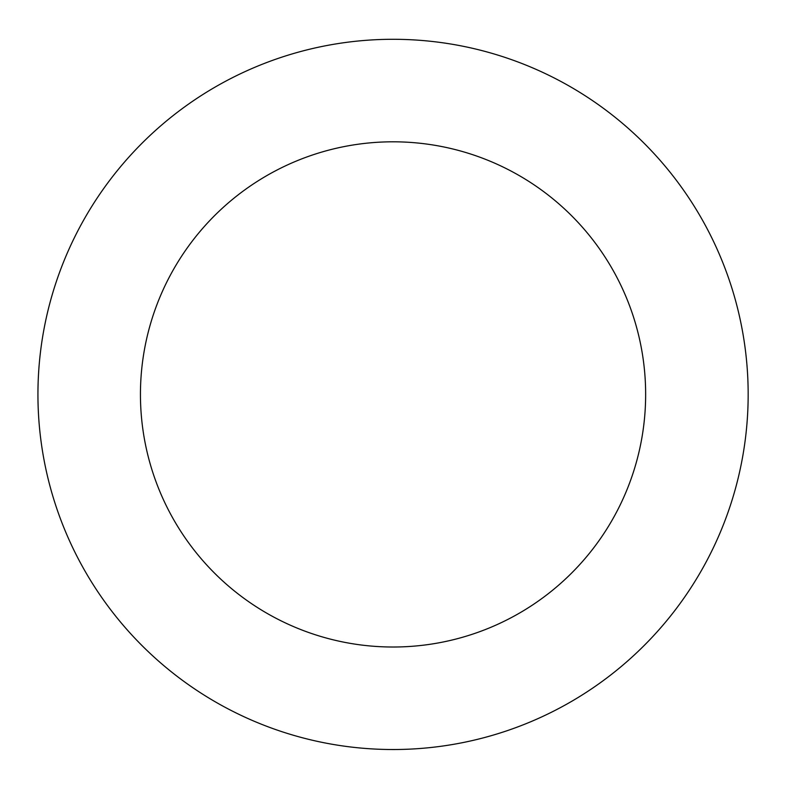 <?xml version="1.0" encoding="UTF-8"?>
<svg xmlns="http://www.w3.org/2000/svg" width="786" height="786" viewBox="0 0 786 786"><rect width="100%" height="100%" fill="white"/><g stroke="black" fill="none" stroke-linecap="round" stroke-linejoin="round"><path stroke-width="1.18" d="M437.753 42.12A355.115 355.115 0 0 0 65.611 531.847A355.115 355.115 0 0 0 675.793 609.268A355.115 355.115 0 0 0 437.753 42.12M424.843 143.818A252.601 252.601 0 0 0 160.128 492.174A252.601 252.601 0 0 0 594.167 547.243A252.601 252.601 0 0 0 424.843 143.818"/></g></svg>
